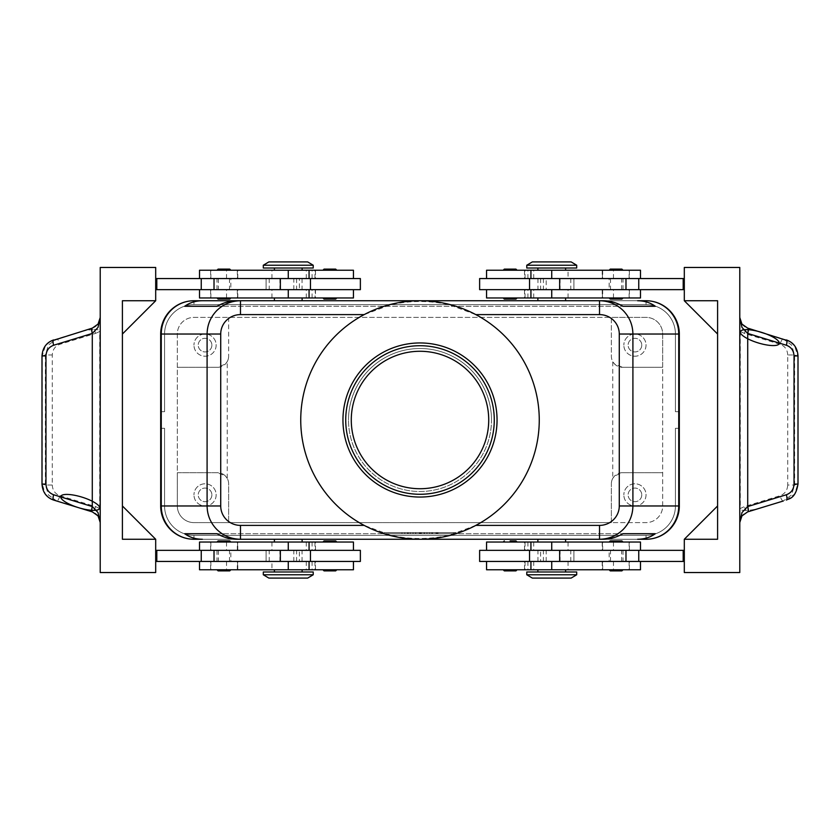 <?xml version="1.0" encoding="UTF-8"?>
<svg xmlns="http://www.w3.org/2000/svg" width="840" height="840" viewBox="0 0 840 840"><rect width="100%" height="100%" fill="white"/><g stroke="black" fill="none" stroke-linecap="round" stroke-linejoin="round"><path stroke-width="0.63" stroke-dasharray="4.2 3.15" d="M342.951 420A77.049 77.049 0 0 1 420 342.951A77.049 77.049 0 0 1 497.049 420A77.049 77.049 0 0 1 420 497.049A77.049 77.049 0 0 1 342.951 420M218.053 297.969L223.923 297.969L218.053 297.969M218.096 299.082L229.74 299.082M218.096 269.125L229.74 269.125M218.053 270.239L223.923 270.239L218.053 270.239M360.37 278.555L299.355 278.555L299.355 289.653L310.454 289.653L266.081 289.653L360.37 289.653M353.441 297.969L274.397 297.969L314.958 297.969L315.294 289.653L299.355 289.653M199.511 270.239L353.441 270.239M306.526 278.555L199.511 278.555L306.526 278.555M314.958 297.969L199.511 297.969M299.355 278.555L266.081 278.555L296.583 278.555L293.811 278.555L293.811 289.653L210.609 289.653L309.068 289.653L155.694 289.653L155.694 278.555L155.694 289.653M313.226 268.012L263.298 268.012M510.132 297.969L517.072 297.969L510.132 297.969M515.96 299.082L504.315 299.082M515.96 269.125L504.315 269.125M510.132 270.239L517.072 270.239L510.132 270.239M223.923 542.031L216.983 542.031L223.923 542.031M218.096 540.918L229.74 540.918M218.096 570.875L229.74 570.875M223.923 569.762L216.983 569.762L223.923 569.762M155.694 561.446L156.807 561.446L156.807 550.347L156.807 561.446L353.441 561.446L299.355 561.446L299.355 550.347L310.454 550.347L199.511 550.347L353.441 550.347L155.694 550.347L155.694 561.446L155.694 550.347M299.355 561.446L360.37 561.446M199.511 569.762L353.441 569.762M271.95 561.446L210.609 561.446L271.95 561.446L271.95 569.762M353.441 542.031L199.511 542.031M313.226 571.988L263.298 571.988M516.012 542.031L510.132 542.031L516.012 542.031M515.96 540.918L510.132 540.918M515.96 570.875L504.315 570.875M516.012 569.762L510.132 569.762L516.012 569.762M475.818 525.389L449.453 535.196C429.198 539.616 409.563 539.616 390.548 535.196L364.182 525.389A119.259 119.259 0 0 1 364.182 314.612L390.548 304.805C410.183 300.416 429.818 300.416 449.453 304.805L475.818 314.612A119.259 119.259 0 0 1 475.818 525.389A119.259 119.259 0 0 1 364.182 525.389M666.824 526.764A29.4 29.4 0 0 0 675.433 505.974A29.4 29.4 0 0 1 646.034 535.374L193.966 535.374A29.4 29.4 0 0 1 173.177 526.764A29.4 29.4 0 0 0 193.966 535.374L646.034 535.374A29.4 29.4 0 0 0 675.433 505.974L675.433 428.316L675.433 505.974A29.4 29.4 0 0 1 646.034 535.374L193.966 535.374A29.4 29.4 0 0 1 164.566 505.974L164.566 428.316L160.681 428.316L160.681 505.974A33.285 33.285 0 0 0 193.966 539.259A33.285 33.285 0 0 1 170.436 529.505A33.285 33.285 0 0 0 193.966 539.259A33.285 33.285 0 0 1 170.436 529.505A33.285 33.285 0 0 0 193.966 539.259A33.285 33.285 0 0 1 170.436 529.505A33.285 33.285 0 0 0 193.966 539.259A33.285 33.285 0 0 1 170.436 529.505A33.285 33.285 0 0 0 193.966 539.259A33.285 33.285 0 0 1 170.436 529.505A33.285 33.285 0 0 0 193.966 539.259A33.285 33.285 0 0 1 170.436 529.505A33.285 33.285 0 0 0 193.966 539.259L646.034 539.259A33.285 33.285 0 0 0 669.564 529.505A33.285 33.285 0 0 1 646.034 539.259A33.285 33.285 0 0 0 669.564 529.505A33.285 33.285 0 0 1 646.034 539.259A33.285 33.285 0 0 0 669.564 529.505A33.285 33.285 0 0 1 646.034 539.259A33.285 33.285 0 0 0 669.564 529.505A33.285 33.285 0 0 1 646.034 539.259A33.285 33.285 0 0 0 669.564 529.505A33.285 33.285 0 0 1 646.034 539.259A33.285 33.285 0 0 0 669.564 529.505A33.285 33.285 0 0 1 646.034 539.259A33.285 33.285 0 0 0 679.319 505.974A33.285 33.285 0 0 1 669.564 529.505A33.285 33.285 0 0 0 679.319 505.974A33.285 33.285 0 0 1 669.564 529.505A33.285 33.285 0 0 0 679.319 505.974A33.285 33.285 0 0 1 669.564 529.505A33.285 33.285 0 0 0 679.319 505.974A33.285 33.285 0 0 1 669.564 529.505A33.285 33.285 0 0 0 679.319 505.974A33.285 33.285 0 0 1 669.564 529.505A33.285 33.285 0 0 0 679.319 505.974A33.285 33.285 0 0 1 669.564 529.505A33.285 33.285 0 0 0 679.319 505.974L679.319 428.316L679.319 505.974L679.319 428.316L679.319 505.974L679.319 428.316L679.319 505.974L679.319 428.316L679.319 505.974L679.319 428.316L679.319 505.974L679.319 428.316L679.319 505.974L675.433 505.974L675.433 428.316L679.319 428.316L675.433 428.316L675.433 505.974A29.4 29.4 0 0 1 666.824 526.764A29.4 29.4 0 0 0 675.433 505.974L675.433 428.316L679.319 428.316L675.433 428.316L675.433 505.974A29.4 29.4 0 0 1 646.034 535.374A29.4 29.4 0 0 0 675.433 505.974L675.433 428.316L679.319 428.316L675.433 428.316L675.433 505.974A29.4 29.4 0 0 1 646.034 535.374L193.966 535.374L646.034 535.374A29.4 29.4 0 0 0 675.433 505.974L675.433 428.316L679.319 428.316L675.433 428.316L675.433 505.974A29.4 29.4 0 0 1 646.034 535.374L193.966 535.374A29.4 29.4 0 0 1 173.177 526.764A29.4 29.4 0 0 0 193.966 535.374L646.034 535.374A29.4 29.4 0 0 0 675.433 505.974L675.433 428.316L679.319 428.316L675.433 428.316L675.433 505.974L679.319 505.974L675.433 505.974L679.319 505.974L675.433 505.974L679.319 505.974L675.433 505.974L679.319 505.974L675.433 505.974L679.319 505.974L675.433 505.974L679.319 505.974L679.319 334.026A33.285 33.285 0 0 0 646.034 300.741A33.285 33.285 0 0 1 669.564 310.495A33.285 33.285 0 0 0 646.034 300.741A33.285 33.285 0 0 1 669.564 310.495A33.285 33.285 0 0 0 646.034 300.741A33.285 33.285 0 0 1 669.564 310.495A33.285 33.285 0 0 0 646.034 300.741A33.285 33.285 0 0 1 669.564 310.495A33.285 33.285 0 0 0 646.034 300.741A33.285 33.285 0 0 1 669.564 310.495A33.285 33.285 0 0 0 646.034 300.741A33.285 33.285 0 0 1 669.564 310.495A33.285 33.285 0 0 0 646.034 300.741L193.966 300.741A33.285 33.285 0 0 0 170.436 310.495A33.285 33.285 0 0 1 193.966 300.741A33.285 33.285 0 0 0 170.436 310.495A33.285 33.285 0 0 1 193.966 300.741A33.285 33.285 0 0 0 170.436 310.495A33.285 33.285 0 0 1 193.966 300.741A33.285 33.285 0 0 0 170.436 310.495A33.285 33.285 0 0 1 193.966 300.741A33.285 33.285 0 0 0 170.436 310.495A33.285 33.285 0 0 1 193.966 300.741A33.285 33.285 0 0 0 170.436 310.495A33.285 33.285 0 0 1 193.966 300.741A33.285 33.285 0 0 0 160.681 334.026A33.285 33.285 0 0 1 170.436 310.495A33.285 33.285 0 0 0 160.681 334.026A33.285 33.285 0 0 1 170.436 310.495A33.285 33.285 0 0 0 160.681 334.026A33.285 33.285 0 0 1 170.436 310.495A33.285 33.285 0 0 0 160.681 334.026A33.285 33.285 0 0 1 170.436 310.495A33.285 33.285 0 0 0 160.681 334.026A33.285 33.285 0 0 1 170.436 310.495A33.285 33.285 0 0 0 160.681 334.026A33.285 33.285 0 0 1 170.436 310.495A33.285 33.285 0 0 0 160.681 334.026L160.681 411.684L164.566 411.684L164.566 334.026A29.4 29.4 0 0 1 173.177 313.236A29.4 29.4 0 0 0 164.566 334.026A29.4 29.4 0 0 1 193.966 304.626A29.4 29.4 0 0 0 164.566 334.026A29.4 29.4 0 0 1 193.966 304.626A29.4 29.4 0 0 0 164.566 334.026A29.4 29.4 0 0 1 193.966 304.626A29.4 29.4 0 0 0 164.566 334.026A29.4 29.4 0 0 1 193.966 304.626A29.4 29.4 0 0 0 164.566 334.026A29.4 29.4 0 0 1 193.966 304.626A29.4 29.4 0 0 0 164.566 334.026L164.566 411.684L160.681 411.684L160.681 334.026L160.681 411.684L164.566 411.684L164.566 334.026L164.566 411.684L160.681 411.684L160.681 334.026L160.681 411.684L164.566 411.684L164.566 334.026L164.566 411.684L160.681 411.684L160.681 334.026L160.681 411.684L164.566 411.684L164.566 334.026L164.566 411.684L160.681 411.684L160.681 334.026L160.681 411.684L164.566 411.684L164.566 334.026L164.566 411.684L160.681 411.684L160.681 334.026L160.681 411.684L160.681 334.026L164.566 334.026L164.566 411.684L164.566 334.026L160.681 334.026L164.566 334.026L160.681 334.026L160.681 505.974A33.285 33.285 0 0 0 170.436 529.505A33.285 33.285 0 0 1 160.681 505.974A33.285 33.285 0 0 0 170.436 529.505A33.285 33.285 0 0 1 160.681 505.974A33.285 33.285 0 0 0 170.436 529.505A33.285 33.285 0 0 1 160.681 505.974A33.285 33.285 0 0 0 170.436 529.505A33.285 33.285 0 0 1 160.681 505.974A33.285 33.285 0 0 0 170.436 529.505A33.285 33.285 0 0 1 160.681 505.974L160.681 428.316L160.681 505.974L160.681 428.316L160.681 505.974L160.681 428.316L160.681 505.974L160.681 428.316L160.681 505.974L160.681 428.316L160.681 505.974L160.681 428.316L164.566 428.316L164.566 505.974A29.4 29.4 0 0 0 173.177 526.764A29.4 29.4 0 0 1 164.566 505.974L164.566 428.316L160.681 428.316L164.566 428.316L164.566 505.974A29.4 29.4 0 0 0 193.966 535.374A29.4 29.4 0 0 1 164.566 505.974L164.566 428.316L160.681 428.316L164.566 428.316L164.566 505.974A29.4 29.4 0 0 0 193.966 535.374L646.034 535.374L193.966 535.374A29.4 29.4 0 0 1 164.566 505.974L164.566 428.316L160.681 428.316L164.566 428.316L164.566 505.974A29.4 29.4 0 0 0 193.966 535.374L646.034 535.374A29.4 29.4 0 0 0 666.824 526.764A29.4 29.4 0 0 1 646.034 535.374L193.966 535.374A29.4 29.4 0 0 1 164.566 505.974L164.566 428.316L160.681 428.316L164.566 428.316L164.566 505.974A29.4 29.4 0 0 0 193.966 535.374L646.034 535.374A29.4 29.4 0 0 0 666.824 526.764M173.177 526.764A29.4 29.4 0 0 1 164.566 505.974L164.566 428.316L160.681 428.316L164.566 428.316L164.566 505.974A29.4 29.4 0 0 0 173.177 526.764M646.034 300.741L646.034 304.626A29.4 29.4 0 0 1 666.824 313.236A29.4 29.4 0 0 0 646.034 304.626A29.4 29.4 0 0 1 675.433 334.026A29.4 29.4 0 0 0 646.034 304.626A29.4 29.4 0 0 1 675.433 334.026A29.4 29.4 0 0 0 646.034 304.626A29.4 29.4 0 0 1 675.433 334.026A29.4 29.4 0 0 0 646.034 304.626A29.4 29.4 0 0 1 675.433 334.026A29.4 29.4 0 0 0 646.034 304.626A29.4 29.4 0 0 1 675.433 334.026A29.4 29.4 0 0 0 646.034 304.626L193.966 304.626A29.4 29.4 0 0 0 173.177 313.236A29.4 29.4 0 0 1 193.966 304.626L646.034 304.626L193.966 304.626L646.034 304.626L193.966 304.626L646.034 304.626L193.966 304.626L646.034 304.626L193.966 304.626L646.034 304.626L193.966 304.626L646.034 304.626L646.034 300.741L193.966 300.741L646.034 300.741L193.966 300.741L646.034 300.741L193.966 300.741L646.034 300.741L193.966 300.741L646.034 300.741L646.034 304.626L646.034 300.741L193.966 300.741L646.034 300.741L193.966 300.741L193.966 304.626L193.966 300.741M679.319 334.026A33.285 33.285 0 0 0 669.564 310.495A33.285 33.285 0 0 1 679.319 334.026A33.285 33.285 0 0 0 669.564 310.495A33.285 33.285 0 0 1 679.319 334.026A33.285 33.285 0 0 0 669.564 310.495A33.285 33.285 0 0 1 679.319 334.026A33.285 33.285 0 0 0 669.564 310.495A33.285 33.285 0 0 1 679.319 334.026A33.285 33.285 0 0 0 669.564 310.495A33.285 33.285 0 0 1 679.319 334.026L679.319 411.684L679.319 334.026L679.319 411.684L675.433 411.684L675.433 334.026A29.4 29.4 0 0 0 666.824 313.236A29.4 29.4 0 0 1 675.433 334.026L675.433 411.684L679.319 411.684L679.319 334.026L679.319 411.684L675.433 411.684L675.433 334.026L675.433 411.684L679.319 411.684L679.319 334.026L679.319 411.684L675.433 411.684L675.433 334.026L675.433 411.684L679.319 411.684L679.319 334.026L679.319 411.684L675.433 411.684L675.433 334.026L675.433 411.684L679.319 411.684L679.319 334.026L679.319 411.684L675.433 411.684L675.433 334.026L675.433 411.684L679.319 411.684L679.319 334.026A33.285 33.285 0 0 0 669.564 310.495A33.285 33.285 0 0 1 679.319 334.026L675.433 334.026L675.433 411.684L675.433 334.026L679.319 334.026M526.774 574.76L576.702 574.76M532.319 578.088L571.148 578.088M526.774 571.988L576.702 571.988M551.733 539.259L565.603 539.259L551.733 539.259M486.56 542.031L640.49 542.031M313.226 574.76L263.298 574.76M307.681 578.088L268.853 578.088M288.267 539.259L274.397 539.259L288.267 539.259M526.774 265.24L576.702 265.24M532.319 261.912L571.148 261.912M526.774 268.012L576.702 268.012M551.733 300.741L565.603 300.741L551.733 300.741M486.56 297.969L640.49 297.969M313.226 265.24L263.298 265.24M307.681 261.912L268.853 261.912M288.267 300.741L274.397 300.741L288.267 300.741M612.749 478.422L614.618 475.944A11.099 11.099 0 0 1 622.461 472.7L614.618 475.944A11.099 11.099 0 0 0 611.363 483.788A11.099 11.099 0 0 1 612.749 478.422L612.749 361.578A11.099 11.099 0 0 1 611.363 356.213L611.363 317.383L646.034 317.383A16.643 16.643 0 0 1 662.676 334.026L662.676 367.3L622.461 367.3L614.618 364.056A11.099 11.099 0 0 0 622.461 367.3L662.676 367.3L662.676 505.974A16.643 16.643 0 0 1 646.034 522.617L611.363 522.617L611.363 483.788L611.363 522.617L193.966 522.617A16.643 16.643 0 0 1 177.324 505.974L177.324 472.7L217.539 472.7L225.383 475.944A11.099 11.099 0 0 0 217.539 472.7L177.324 472.7L177.324 334.026A16.643 16.643 0 0 1 193.966 317.383L611.363 317.383L611.363 356.213A11.099 11.099 0 0 0 614.618 364.056L612.749 361.578M227.252 361.578L225.383 364.056A11.099 11.099 0 0 1 217.539 367.3L225.383 364.056A11.099 11.099 0 0 0 228.638 356.213A11.099 11.099 0 0 1 227.252 361.578L227.252 478.422A11.099 11.099 0 0 1 228.638 483.788L228.638 522.617L228.638 483.788A11.099 11.099 0 0 0 225.383 475.944L227.252 478.422M641.76 494.886A6.825 6.825 0 0 1 634.935 501.701A6.825 6.825 0 0 1 628.121 494.886A6.825 6.825 0 0 1 634.935 488.061A6.825 6.825 0 0 1 641.76 494.886A6.825 6.825 0 0 1 634.935 501.701A6.825 6.825 0 0 1 628.121 494.886A6.825 6.825 0 0 1 634.935 488.061A6.825 6.825 0 0 1 641.76 494.886M646.034 494.886A11.099 11.099 0 0 1 634.935 505.974A11.099 11.099 0 0 1 623.847 494.886A11.099 11.099 0 0 0 634.935 505.974A11.099 11.099 0 0 0 646.034 494.886A11.099 11.099 0 0 0 634.935 483.788A11.099 11.099 0 0 0 623.847 494.886A11.099 11.099 0 0 1 634.935 483.788A11.099 11.099 0 0 1 646.034 494.886M211.88 345.114A6.825 6.825 0 0 1 205.065 351.939A6.825 6.825 0 0 1 198.24 345.114A6.825 6.825 0 0 1 205.065 338.3A6.825 6.825 0 0 1 211.88 345.114A6.825 6.825 0 0 1 205.065 351.939A6.825 6.825 0 0 1 198.24 345.114A6.825 6.825 0 0 1 205.065 338.3A6.825 6.825 0 0 1 211.88 345.114M216.153 345.114A11.099 11.099 0 0 1 205.065 356.213A11.099 11.099 0 0 1 193.966 345.114A11.099 11.099 0 0 0 205.065 356.213A11.099 11.099 0 0 0 216.153 345.114A11.099 11.099 0 0 0 205.065 334.026A11.099 11.099 0 0 0 193.966 345.114A11.099 11.099 0 0 1 205.065 334.026A11.099 11.099 0 0 1 216.153 345.114M641.76 345.114A6.825 6.825 0 0 1 634.935 351.939A6.825 6.825 0 0 1 628.121 345.114A6.825 6.825 0 0 1 634.935 338.3A6.825 6.825 0 0 1 641.76 345.114A6.825 6.825 0 0 1 634.935 351.939A6.825 6.825 0 0 1 628.121 345.114A6.825 6.825 0 0 1 634.935 338.3A6.825 6.825 0 0 1 641.76 345.114M646.034 345.114A11.099 11.099 0 0 1 634.935 356.213A11.099 11.099 0 0 1 623.847 345.114A11.099 11.099 0 0 0 634.935 356.213A11.099 11.099 0 0 0 646.034 345.114A11.099 11.099 0 0 0 634.935 334.026A11.099 11.099 0 0 0 623.847 345.114A11.099 11.099 0 0 1 634.935 334.026A11.099 11.099 0 0 1 646.034 345.114M211.88 494.886A6.825 6.825 0 0 1 205.065 501.701A6.825 6.825 0 0 1 198.24 494.886A6.825 6.825 0 0 1 205.065 488.061A6.825 6.825 0 0 1 211.88 494.886A6.825 6.825 0 0 1 205.065 501.701A6.825 6.825 0 0 1 198.24 494.886A6.825 6.825 0 0 1 205.065 488.061A6.825 6.825 0 0 1 211.88 494.886M216.153 494.886A11.099 11.099 0 0 1 205.065 505.974A11.099 11.099 0 0 1 193.966 494.886A11.099 11.099 0 0 0 205.065 505.974A11.099 11.099 0 0 0 216.153 494.886A11.099 11.099 0 0 0 205.065 483.788A11.099 11.099 0 0 0 193.966 494.886A11.099 11.099 0 0 1 205.065 483.788A11.099 11.099 0 0 1 216.153 494.886M640.49 569.762L486.56 569.762M479.63 561.446L540.645 561.446L540.645 550.347L684.306 550.347L684.306 561.446L684.306 550.347M486.801 550.347L533.715 550.347L486.801 550.347L486.801 542.031M535.427 561.446L629.391 561.446L535.427 561.446M540.645 561.446L684.306 561.446M479.63 550.347L540.645 550.347M621.904 570.875L610.26 570.875M621.947 569.762L616.077 569.762L621.947 569.762M621.947 542.031L616.077 542.031L621.947 542.031M621.904 540.918L610.26 540.918M324.041 570.875L335.685 570.875M329.868 569.762L322.928 569.762L329.868 569.762M329.868 542.031L322.928 542.031L329.868 542.031M324.041 540.918L335.685 540.918M640.49 270.239L486.56 270.239M535.427 289.653L629.391 289.653L535.427 289.653M479.63 278.555L640.49 278.555L546.189 278.555L546.189 289.653L684.306 289.653L684.306 278.555L684.306 289.653M568.05 278.555L629.391 278.555L568.05 278.555L568.05 270.239M540.645 278.555L540.645 289.653L529.547 289.653L573.92 289.653L546.189 289.653M621.904 269.125L610.26 269.125M616.077 270.239L623.018 270.239L616.077 270.239M616.077 297.969L623.018 297.969L616.077 297.969M621.904 299.082L610.26 299.082M324.041 269.125L335.685 269.125M323.988 270.239L329.868 270.239L323.988 270.239M323.988 297.969L329.868 297.969L323.988 297.969M324.041 299.082L335.685 299.082M739.778 317.489L739.778 572.534L684.306 572.534L684.306 539.259L717.591 539.259L717.591 300.741L684.306 300.741L684.306 267.466L739.778 267.466L739.778 317.489M99.11 322.35A11.099 11.099 0 0 0 100.223 317.489L100.223 267.466L155.694 267.466L155.694 300.741L122.409 334.026L155.694 300.741L122.409 300.741L155.694 300.741L122.409 300.741L122.409 334.026L122.409 300.741L155.694 300.741L122.409 300.741L122.409 334.026L155.694 300.741M50.505 341.271L45.339 345.944L42.231 355.94L42.231 484.06L45.339 494.056L50.505 498.729M53.529 339.969L78.572 332.315A20.328 5.544 -17 0 1 93.408 329.658A20.328 5.544 -17 0 1 94.059 329.658A5.544 1.512 -107 0 1 95.571 333.406L59.934 344.284C55.136 346.08 52.584 349.65 52.279 354.974L52.279 485.027L45.381 485.027L45.381 354.974L52.279 354.974M42 355.94L45.381 354.974L48.489 344.978L56.742 338.982A5.544 1.512 -107 0 1 58.328 340.368A5.544 1.512 -107 0 1 59.934 344.284M786.419 500.052L794.661 494.056L797.769 484.06L794.619 485.027L787.721 485.027L787.721 354.974L794.619 354.974L794.619 485.027L791.511 495.023L783.279 501.007L747.631 511.896A11.099 11.099 0 0 0 739.778 522.512L739.778 522.512M798 355.94L798 484.06M98.049 515.907A11.099 11.099 0 0 0 92.368 511.896L78.572 507.685A20.328 5.544 17 0 0 93.408 510.342A20.328 5.544 17 0 0 94.059 510.342C97.472 510.72 99.351 510.111 99.708 508.505L99.708 331.495L95.571 333.406M78.572 507.685L56.721 501.007L48.489 495.023L45.381 485.027L42 484.06M52.279 485.027C52.584 490.35 55.136 493.92 59.934 495.716A5.544 1.512 -73 0 1 58.328 499.632A5.544 1.512 -73 0 1 56.742 501.018L53.529 500.031M741.951 324.093A11.099 11.099 0 0 0 747.631 328.104L761.428 332.315A20.328 5.544 -163 0 0 746.592 329.658A20.328 5.544 -163 0 0 745.941 329.658C742.529 329.28 740.649 329.889 740.292 331.495L740.292 508.505L744.429 506.594L780.066 495.716C784.865 493.92 787.416 490.35 787.721 485.027M761.428 332.315L783.279 338.993L791.511 344.978L794.619 354.974L797.769 355.94L794.661 345.944L789.495 341.271M787.721 354.974C787.416 349.65 784.865 346.08 780.066 344.284A5.544 1.512 107 0 1 781.673 340.368A5.544 1.512 107 0 1 783.258 338.982L786.471 339.969M761.428 507.685A20.328 5.544 163 0 1 746.592 510.342A20.328 5.544 163 0 1 745.941 510.342A5.544 1.512 73 0 1 744.429 506.594M488.723 420A68.723 68.723 0 0 1 420 488.723A68.723 68.723 0 0 1 351.278 420A68.723 68.723 0 0 1 420 351.278A68.723 68.723 0 0 1 488.723 420M364.182 314.612A119.259 119.259 0 0 1 475.818 314.612M494.277 420A74.277 74.277 0 0 1 420 494.277A74.277 74.277 0 0 1 345.723 420A74.277 74.277 0 0 1 420 345.723A74.277 74.277 0 0 1 494.277 420M491.495 420A71.495 71.495 0 0 0 420 348.506A71.495 71.495 0 0 0 348.506 420A71.495 71.495 0 0 1 420 348.506A71.495 71.495 0 0 1 491.495 420A71.495 71.495 0 0 1 420 491.495A71.495 71.495 0 0 1 348.506 420A71.495 71.495 0 0 0 420 491.495A71.495 71.495 0 0 0 491.495 420M228.638 317.383L228.638 356.213L228.638 317.383M780.066 344.284L744.429 333.406A5.544 1.512 107 0 1 745.941 329.658M745.941 510.342C742.571 510.731 740.691 510.122 740.292 508.505M739.778 317.499A11.099 11.099 0 0 0 740.891 322.35M59.934 495.716L95.571 506.594A5.544 1.512 -73 0 1 94.059 510.342M94.059 329.658C97.43 329.269 99.309 329.879 99.708 331.495M100.223 522.501A11.099 11.099 0 0 0 99.11 517.65M78.572 332.315L92.368 328.104A11.099 11.099 0 0 0 98.049 324.093M155.694 539.259L122.409 539.259L155.694 539.259L122.409 539.259L155.694 539.259L122.409 505.974L122.409 539.259L155.694 539.259L122.409 505.974L122.409 539.259L122.409 505.974L122.409 539.259L122.409 505.974L155.694 539.259L155.694 572.534L100.223 572.534L100.223 317.489M122.409 334.026L122.409 300.741L122.409 334.026M293.811 278.555L156.807 278.555L156.807 289.653L156.807 278.555L155.694 278.555M717.591 334.026L684.306 300.741L717.591 300.741L717.591 334.026L717.591 300.741L684.306 300.741L717.591 334.026L717.591 300.741L717.591 334.026L684.306 300.741L717.591 300.741L684.306 300.741M717.591 539.259L717.591 505.974L717.591 539.259L717.591 505.974L717.591 539.259L684.306 539.259L717.591 505.974L684.306 539.259L717.591 539.259M717.591 505.974L684.306 539.259M546.189 278.555L684.306 278.555M683.193 278.555L683.193 289.653M683.193 561.446L683.193 550.347M329.868 297.969L336.798 297.969L329.868 297.969M329.868 270.239L336.798 270.239L329.868 270.239M573.92 278.555L573.92 289.653L573.92 278.555M543.417 278.555L543.417 289.653M479.63 289.653L540.645 289.653M537.873 270.239L551.733 270.239L537.873 270.239M537.873 297.969L551.733 297.969L537.873 297.969M616.077 542.031L609.147 542.031L616.077 542.031M616.077 569.762L609.147 569.762L616.077 569.762M573.92 561.446L573.92 550.347L573.92 561.446M543.417 561.446L543.417 550.347M546.189 561.446L546.189 550.347M510.132 569.762L503.202 569.762L510.132 569.762M551.733 569.762L565.603 569.762L551.733 569.762L551.733 561.446L551.733 569.762M510.132 542.031L503.202 542.031L510.132 542.031M551.733 542.031L565.603 542.031L551.733 542.031L551.733 550.347L551.733 542.031M217.539 367.3L177.324 367.3L217.539 367.3M622.461 472.7L662.676 472.7L622.461 472.7M662.676 505.974L662.676 334.026A16.643 16.643 0 0 0 646.034 317.383L193.966 317.383A16.643 16.643 0 0 0 177.324 334.026L177.324 505.974A16.643 16.643 0 0 0 193.966 522.617L646.034 522.617A16.643 16.643 0 0 0 662.676 505.974M288.267 268.012L274.397 268.012L288.267 268.012M288.267 571.988L302.127 571.988L288.267 571.988M599.529 300.741L240.471 300.741L599.529 300.741M675.433 411.684L679.319 411.684L675.433 411.684M160.681 411.684L164.566 411.684L160.681 411.684M240.471 539.259L599.529 539.259L240.471 539.259M646.034 539.259L646.034 535.374L646.034 539.259L646.034 535.374L646.034 539.259L646.034 535.374L646.034 539.259L646.034 535.374L646.034 539.259L646.034 535.374L646.034 539.259L646.034 535.374L646.034 539.259L193.966 539.259L646.034 539.259L193.966 539.259L646.034 539.259L193.966 539.259L646.034 539.259L193.966 539.259L646.034 539.259L193.966 539.259L193.966 535.374L193.966 539.259L193.966 535.374L193.966 539.259L193.966 535.374L193.966 539.259L193.966 535.374L193.966 539.259L193.966 535.374L193.966 539.259L193.966 535.374L193.966 539.259L646.034 539.259L193.966 539.259M170.436 529.505A33.285 33.285 0 0 1 160.681 505.974A33.285 33.285 0 0 0 170.436 529.505M679.319 428.316L675.433 428.316L679.319 428.316M436.643 533.715L432.485 533.715L432.485 532.602L438.029 532.602L432.485 532.602L435.95 532.602L432.485 532.602L432.485 533.715L438.029 533.715L429.702 533.715L429.702 532.602L438.029 532.602L429.702 532.602L429.702 533.715L438.029 533.715L432.485 533.715L436.643 533.715L436.643 532.602L436.643 533.715M432.485 533.715L432.485 532.602L432.485 533.715M401.971 533.715L404.744 533.715L404.744 532.602L401.971 532.602L404.744 532.602L404.744 533.715L401.971 533.715L401.971 532.602L401.971 533.715M386.715 533.715L456.057 533.715L420 533.715L453.285 533.715L420 533.715L420 532.602L386.715 532.602L456.057 532.602L383.943 532.602L426.93 532.602L413.07 532.602L420 532.602L420 533.715L386.715 533.715L386.715 532.602M453.285 533.715L453.285 532.602M456.057 533.715L456.057 532.602M383.943 533.715L420 533.715L420 532.602L420 533.715L383.943 533.715L383.943 532.602M410.298 533.715L421.386 533.715L407.516 533.715L407.516 532.602L421.386 532.602L407.516 532.602L407.516 533.715L410.298 533.715L410.298 532.602L410.298 533.715M424.431 533.715L426.93 533.715L426.93 532.602L426.93 533.715L424.158 533.715L424.158 532.602L424.158 533.715L420 533.715L420 532.602L420 533.715L415.842 533.715L415.842 532.602L415.842 533.715L413.07 533.715L424.431 533.715L424.431 532.602M413.07 533.715L413.07 532.602L413.07 533.715M217.056 533.715L622.944 533.715L217.056 533.715M236.828 539.259L603.173 539.259M217.056 306.285L622.944 306.285L217.056 306.285M603.173 300.741L236.828 300.741M360.37 550.347L299.355 550.347M156.807 561.446L156.807 550.347M293.811 561.446L293.811 550.347M296.583 561.446L296.583 550.347M266.081 561.446L266.081 550.347L266.081 561.446M293.811 289.653L314.958 289.653M223.923 297.969L230.853 297.969L223.923 297.969M223.923 270.239L230.853 270.239L223.923 270.239M156.807 278.555L156.807 289.653M296.583 278.555L296.583 289.653M266.081 278.555L266.081 289.653L266.081 278.555M216.983 289.653L216.983 278.555L230.853 278.555L230.853 289.653L216.983 289.653L230.853 289.653M228.617 278.555L218.369 278.555L228.617 278.555M219.219 289.653L229.467 289.653L219.219 289.653M230.853 278.555L216.983 278.555M623.018 289.653L623.018 278.555L609.147 278.555L609.147 289.653L623.018 289.653L609.147 289.653M620.781 278.555L610.533 278.555L620.781 278.555M611.384 289.653L621.631 289.653L611.384 289.653M609.147 278.555L623.018 278.555M216.983 550.347L216.983 561.446L230.853 561.446L230.853 550.347L216.983 550.347L230.853 550.347M219.219 561.446L229.467 561.446L219.219 561.446M228.617 550.347L218.369 550.347L228.617 550.347M230.853 561.446L216.983 561.446M623.018 550.347L623.018 561.446L609.147 561.446L609.147 550.347L623.018 550.347L609.147 550.347M611.384 561.446L621.631 561.446L611.384 561.446M620.781 550.347L610.533 550.347L620.781 550.347M609.147 561.446L623.018 561.446M312.07 278.555L312.07 270.239M353.199 297.969L353.199 289.653M271.95 297.969L271.95 289.653M353.199 561.446L353.199 569.762M312.07 542.031L312.07 550.347M160.681 505.974L164.566 505.974L160.681 505.974M164.566 334.026L160.681 334.026L164.566 334.026M568.05 542.031L568.05 550.347M527.93 561.446L527.93 569.762M527.93 297.969L527.93 289.653M486.801 278.555L486.801 270.239M783.279 501.007L783.258 501.018A5.544 1.512 73 0 1 781.673 499.632A5.544 1.512 73 0 1 780.066 495.716M744.429 333.406L740.292 331.495M95.571 506.594L99.708 508.505M537.957 278.555L537.957 289.653M570.77 278.555L570.77 289.653M560.059 278.555L560.059 289.653M551.733 278.555L551.733 270.239L551.733 278.555M527.93 278.555L527.93 270.239M525.042 278.555L525.042 270.239M629.129 278.555L629.129 270.239M613.462 278.555L613.462 270.239M602.406 278.555L602.406 270.239M551.733 297.969L551.733 289.653L551.733 297.969M486.801 297.969L486.801 289.653M525.042 297.969L525.042 289.653M629.129 297.969L629.129 289.653M613.462 297.969L613.462 289.653M602.406 297.969L602.406 289.653M568.05 297.969L568.05 289.653M570.77 561.446L570.77 550.347M537.957 561.446L537.957 550.347M560.059 561.446L560.059 550.347M486.801 561.446L486.801 569.762M525.042 561.446L525.042 569.762M629.129 561.446L629.129 569.762M613.462 561.446L613.462 569.762M602.406 561.446L602.406 569.762M568.05 561.446L568.05 569.762M527.93 542.031L527.93 550.347M525.042 542.031L525.042 550.347M629.129 542.031L629.129 550.347M613.462 542.031L613.462 550.347M602.406 542.031L602.406 550.347M435.95 533.715L435.95 532.602L435.95 533.715M437.336 533.715L437.336 532.602L437.336 533.715M431.792 533.715L431.792 532.602L431.792 533.715M420.693 533.715L420.693 532.602M419.307 533.715L419.307 532.602M408.209 533.715L408.209 532.602M415.569 533.715L415.569 532.602M288.267 542.031L288.267 550.347L288.267 542.031M271.95 542.031L271.95 550.347M237.594 542.031L237.594 550.347M226.538 542.031L226.538 550.347M210.872 542.031L210.872 550.347M314.958 542.031L314.958 550.347M353.199 542.031L353.199 550.347M288.267 561.446L288.267 569.762L288.267 561.446M237.594 561.446L237.594 569.762M226.538 561.446L226.538 569.762M210.872 561.446L210.872 569.762M314.958 561.446L314.958 569.762M312.07 561.446L312.07 569.762M302.043 561.446L302.043 550.347M279.941 561.446L279.941 550.347M269.231 561.446L269.231 550.347M288.267 297.969L288.267 289.653L288.267 297.969M237.594 297.969L237.594 289.653M226.538 297.969L226.538 289.653M210.872 297.969L210.872 289.653M312.07 297.969L312.07 289.653M288.267 278.555L288.267 270.239L288.267 278.555M271.95 278.555L271.95 270.239M237.594 278.555L237.594 270.239M226.538 278.555L226.538 270.239M210.872 278.555L210.872 270.239M314.958 278.555L314.958 270.239M353.199 278.555L353.199 270.239M302.043 278.555L302.043 289.653M279.941 278.555L279.941 289.653M269.231 278.555L269.231 289.653M306.285 278.555L306.285 270.239M306.285 542.031L306.285 550.347M533.715 561.446L533.715 569.762M533.715 297.969L533.715 289.653M533.715 278.555L533.715 270.239M524.528 270.239L524.528 278.555M629.391 270.239L629.391 278.555M602.217 270.239L602.217 278.555M602.679 270.239L602.679 278.555M524.528 289.653L524.528 297.969M629.391 289.653L629.391 297.969M602.217 289.653L602.217 297.969M602.679 289.653L602.679 297.969M524.528 569.762L524.528 561.446M629.391 569.762L629.391 561.446M602.217 561.446L602.217 569.762M602.679 569.762L602.679 561.446M533.715 542.031L533.715 550.347M524.528 550.347L524.528 542.031M629.391 550.347L629.391 542.031M602.217 542.031L602.217 550.347M602.679 550.347L602.679 542.031M438.029 533.715L438.029 532.602M421.386 533.715L421.386 532.602M237.321 550.347L237.321 542.031M237.783 550.347L237.783 542.031M210.609 550.347L210.609 542.031M315.473 550.347L315.473 542.031M237.321 569.762L237.321 561.446M237.783 569.762L237.783 561.446M210.609 569.762L210.609 561.446M315.473 569.762L315.473 561.446M306.285 561.446L306.285 569.762M237.321 289.653L237.321 297.969M237.783 297.969L237.783 289.653M210.609 289.653L210.609 297.969M315.473 289.653L315.473 297.969M306.285 297.969L306.285 289.653M237.321 270.239L237.321 278.555M237.783 278.555L237.783 270.239M210.609 270.239L210.609 278.555M315.473 270.239L315.473 278.555M218.369 278.555L218.369 289.653M229.467 278.555L229.467 289.653M610.533 278.555L610.533 289.653M621.631 289.653L621.631 278.555M229.467 561.446L229.467 550.347M218.369 550.347L218.369 561.446M621.631 561.446L621.631 550.347M610.533 561.446L610.533 550.347"/><path stroke-width="1.26" d="M351.278 420A68.723 68.723 0 0 1 420 351.278A68.723 68.723 0 0 1 488.723 420A68.723 68.723 0 0 1 420 488.723A68.723 68.723 0 0 1 351.278 420M230.853 297.969L229.74 299.082L218.096 299.082L216.983 297.969M230.853 270.239L229.74 269.125L218.096 269.125L216.983 270.239M360.37 289.653L360.37 278.555L310.454 278.555L310.454 289.653L360.37 289.653M353.441 278.555L353.441 270.239L199.511 270.239L199.511 278.555M199.511 289.653L199.511 297.969L353.441 297.969L353.441 289.653M503.202 297.969L504.315 299.082L515.96 299.082L517.072 297.969M503.202 270.239L504.315 269.125L515.96 269.125L517.072 270.239M230.853 542.031L229.74 540.918L218.096 540.918L216.983 542.031M230.853 569.762L229.74 570.875L218.096 570.875L216.983 569.762M310.454 561.446L360.37 561.446L360.37 550.347L310.454 550.347L310.454 561.446L280.35 561.446L280.35 550.347L310.454 550.347M353.441 561.446L353.441 569.762L199.511 569.762L199.511 561.446M199.511 550.347L199.511 542.031L353.441 542.031L353.441 550.347M510.132 540.918L515.96 540.918L517.072 542.031M503.202 569.762L504.315 570.875L515.96 570.875L517.072 569.762M599.529 525.389L599.529 539.259C608.685 539.112 616.55 535.857 623.133 529.505C629.496 522.952 632.762 515.109 632.909 505.974L619.279 505.974A19.75 19.415 0 0 1 599.529 525.389L475.818 525.389M619.279 334.026L678.741 334.026A33.285 32.708 -90 0 0 669.165 310.495A33.285 32.708 -90 0 0 646.034 300.741L637.623 300.741C644.406 300.794 650.297 302.642 655.295 306.285L622.944 306.285C616.571 302.642 609.976 300.794 603.173 300.741L240.471 300.741C231.315 300.888 223.451 304.143 216.867 310.495C210.504 317.048 207.239 324.891 207.091 334.026L207.091 505.974L161.259 505.974A33.285 32.708 90 0 0 170.835 529.505A33.285 32.708 90 0 0 193.966 539.259L202.377 539.259C195.594 539.207 189.703 537.359 184.706 533.715L217.056 533.715C223.429 537.359 230.024 539.207 236.828 539.259L240.471 539.259L240.471 525.389A19.75 19.415 180 0 1 220.721 505.974L207.091 505.974C207.239 515.109 210.504 522.952 216.867 529.505C223.451 535.857 231.315 539.112 240.471 539.259L603.173 539.259C609.976 539.207 616.571 537.359 622.944 533.715L655.295 533.715C650.297 537.359 644.406 539.207 637.623 539.259L646.034 539.259A33.285 32.708 -90 0 0 669.165 529.505A33.285 32.708 -90 0 0 678.741 505.974L632.909 505.974L632.909 334.026C632.762 324.891 629.496 317.048 623.133 310.495C616.55 304.143 608.685 300.888 599.529 300.741L599.529 314.612A19.75 19.415 0 0 1 619.279 334.026L619.279 505.974M202.377 300.741L236.828 300.741C230.024 300.794 223.429 302.642 217.056 306.285L184.706 306.285C189.703 302.642 195.594 300.794 202.377 300.741L193.966 300.741A33.285 32.708 90 0 0 170.835 310.495A33.285 32.708 90 0 0 161.259 334.026L220.721 334.026A19.75 19.415 180 0 1 240.471 314.612L240.471 300.741L193.966 300.741A33.285 33.285 0 0 0 170.436 310.495A33.285 33.285 0 0 1 193.966 300.741M646.034 539.259A33.285 33.285 0 0 0 679.319 505.974L679.319 334.026A33.285 33.285 0 0 0 669.564 310.495A33.285 33.285 0 0 1 679.319 334.026L678.741 334.026L678.741 505.974L679.319 505.974A33.285 33.285 0 0 1 646.034 539.259L637.623 539.259M551.733 574.76L526.774 574.76L532.319 578.088L571.148 578.088L576.702 574.76L551.733 574.76M576.702 574.76L576.702 571.988L526.774 571.988L526.774 574.76M263.298 574.76L313.226 574.76L313.226 571.988L263.298 571.988L263.298 574.76L268.853 578.088L307.681 578.088L313.226 574.76M576.702 265.24L526.774 265.24L526.774 268.012L576.702 268.012L576.702 265.24L571.148 261.912L532.319 261.912L526.774 265.24M288.267 265.24L313.226 265.24L307.681 261.912L268.853 261.912L263.298 265.24L288.267 265.24M263.298 265.24L263.298 268.012L313.226 268.012L313.226 265.24M640.49 550.347L640.49 542.031L486.56 542.031L486.56 550.347M486.56 561.446L486.56 569.762L640.49 569.762L640.49 561.446M479.63 550.347L479.63 561.446L529.547 561.446L529.547 550.347L479.63 550.347M609.147 569.762L610.26 570.875L621.904 570.875L623.018 569.762M609.147 542.031L610.26 540.918L621.904 540.918L623.018 542.031M336.798 569.762L335.685 570.875L324.041 570.875L322.928 569.762M336.798 542.031L335.685 540.918L324.041 540.918L322.928 542.031M640.49 289.653L640.49 297.969L486.56 297.969L486.56 289.653M486.56 278.555L486.56 270.239L640.49 270.239L640.49 278.555M529.547 278.555L479.63 278.555L479.63 289.653L529.547 289.653L529.547 278.555L559.65 278.555L559.65 289.653L529.547 289.653M609.147 270.239L610.26 269.125L621.904 269.125L623.018 270.239M609.147 297.969L610.26 299.082L621.904 299.082L623.018 297.969M336.798 270.239L335.685 269.125L324.041 269.125L322.928 270.239M336.798 297.969L335.685 299.082L324.041 299.082L322.928 297.969M789.495 341.271L747.631 328.104L741.951 324.093L739.778 317.489L741.982 327.443L747.631 333.406L786.376 345.251C791.175 347.046 793.726 350.616 794.031 355.94L794.031 484.06C793.726 489.384 791.175 492.954 786.376 494.75L747.631 506.594L741.982 512.558L739.778 522.512L741.951 515.907L747.631 511.896A5.544 1.554 -107 0 0 747.631 506.594M50.505 498.729L53.582 500.052C46.431 497.511 42.567 492.177 42 484.06L45.969 484.06L45.969 355.94C46.274 350.616 48.825 347.046 53.623 345.251L92.285 333.449L98.017 327.443L100.223 317.489L98.049 324.093A11.099 11.099 0 0 0 99.11 322.35L100.223 317.489M53.623 494.75A5.544 1.512 -73 0 0 53.035 498.351A5.544 1.512 -73 0 0 53.582 500.052L92.368 511.896L98.049 515.907L100.223 522.512L98.017 512.558L92.368 506.594L53.623 494.75C48.825 492.954 46.274 489.384 45.969 484.06M92.242 511.854A5.544 1.512 -73 0 1 91.686 510.163A5.544 1.512 -73 0 1 92.285 506.552L92.285 333.449A5.544 1.512 -107 0 1 91.686 329.837A5.544 1.512 -107 0 1 92.242 328.146L50.505 341.271M45.969 355.94L42 355.94L42 484.06M747.631 511.896L783.258 501.018M747.758 328.146A5.544 1.512 107 0 1 748.314 329.837A5.544 1.512 107 0 1 747.716 333.449L747.716 506.552A5.544 1.512 -107 0 1 748.314 510.163A5.544 1.512 -107 0 1 747.758 511.854M786.376 345.251A5.544 1.512 107 0 0 786.965 341.649A5.544 1.512 107 0 0 786.419 339.948C793.569 342.489 797.433 347.823 798 355.94L798 484.06L794.031 484.06M798 355.94L794.031 355.94M78.572 507.685A20.328 5.544 17 0 0 97.839 504.872A20.328 5.544 17 0 0 64.166 494.592A20.328 5.544 17 0 0 78.572 507.685M761.428 332.315A20.328 5.544 -163 0 0 742.161 335.129A20.328 5.544 -163 0 0 775.835 345.408A20.328 5.544 -163 0 0 761.428 332.315M300.741 420A119.259 119.259 0 0 1 420 300.741A119.259 119.259 0 0 1 539.259 420A119.259 119.259 0 0 1 420 539.259A119.259 119.259 0 0 1 300.741 420M497.049 420A77.049 77.049 0 0 1 420 497.049A77.049 77.049 0 0 1 342.951 420A77.049 77.049 0 0 1 420 342.951A77.049 77.049 0 0 1 497.049 420M494.277 420A74.277 74.277 0 0 1 420 494.277A74.277 74.277 0 0 1 345.723 420A74.277 74.277 0 0 1 420 345.723A74.277 74.277 0 0 1 494.277 420M741.951 324.093A11.099 11.099 0 0 1 740.891 322.35L739.778 317.489A11.099 11.099 0 0 0 739.778 317.499M98.049 515.907A11.099 11.099 0 0 1 99.11 517.65L100.223 522.512A11.099 11.099 0 0 0 100.223 522.501M747.631 328.104A5.544 1.554 107 0 1 747.631 333.406M92.368 511.896A5.544 1.554 -73 0 1 92.368 506.594M92.368 333.406A5.544 1.554 -107 0 1 92.368 328.104L92.242 328.146M98.049 324.093L92.368 328.104M155.694 539.259L155.694 572.534L100.223 572.534L100.223 267.466L155.694 267.466L155.694 300.741L122.409 334.026L122.409 505.974L155.694 539.259L122.409 539.259L122.409 300.741L155.694 300.741M155.694 561.446L280.35 561.446M155.694 550.347L280.35 550.347M155.694 289.653L310.454 289.653M155.694 278.555L310.454 278.555M684.306 300.741L717.591 300.741L717.591 539.259L684.306 539.259L684.306 572.534L739.778 572.534L739.778 267.466L684.306 267.466L684.306 300.741L717.591 334.026M684.306 539.259L717.591 505.974M684.306 278.555L559.65 278.555M684.306 561.446L529.547 561.446M684.306 550.347L529.547 550.347M684.306 289.653L559.65 289.653M683.193 278.555L683.193 289.653M683.193 561.446L683.193 550.347M646.034 300.741A33.285 33.285 0 0 1 669.564 310.495A33.285 33.285 0 0 0 646.034 300.741L637.623 300.741M160.681 334.026L160.681 505.974A33.285 33.285 0 0 0 170.436 529.505A33.285 33.285 0 0 1 160.681 505.974L161.259 505.974L161.259 334.026L160.681 334.026A33.285 33.285 0 0 1 170.436 310.495A33.285 33.285 0 0 0 160.681 334.026M193.966 539.259A33.285 33.285 0 0 1 170.436 529.505A33.285 33.285 0 0 0 193.966 539.259L202.377 539.259M184.706 533.715L217.056 533.715M622.944 533.715L655.295 533.715M184.706 306.285L217.056 306.285M622.944 306.285L655.295 306.285M156.807 561.446L156.807 550.347M156.807 278.555L156.807 289.653M288.267 278.555L288.267 270.239M288.267 542.031L288.267 550.347M220.721 505.974L220.721 334.026M551.733 561.446L551.733 569.762M551.733 297.969L551.733 289.653M53.623 345.251A5.544 1.512 -107 0 1 53.035 341.649A5.544 1.512 -107 0 1 53.582 339.948C46.431 342.489 42.567 347.823 42 355.94M797.99 484.06C795.49 499.401 788.413 498.55 786.419 500.052A5.544 1.512 -107 0 0 786.965 498.351A5.544 1.512 -107 0 0 786.376 494.75M240.471 314.612L364.182 314.612M475.818 314.612L599.529 314.612M364.182 525.389L240.471 525.389M638.757 278.555L638.757 289.653M625.978 278.555L625.978 289.653M551.733 278.555L551.733 270.239M638.757 561.446L638.757 550.347M625.978 561.446L625.978 550.347M559.65 561.446L559.65 550.347M551.733 542.031L551.733 550.347M288.267 561.446L288.267 569.762M214.022 561.446L214.022 550.347M201.243 561.446L201.243 550.347M288.267 297.969L288.267 289.653M280.35 278.555L280.35 289.653M214.022 278.555L214.022 289.653M201.243 278.555L201.243 289.653M309.068 297.969L309.068 289.653M302.127 270.239L302.127 268.012M309.068 569.762L309.068 561.446M274.397 569.762L274.397 571.988M537.873 539.259L537.873 542.031M274.397 539.259L274.397 542.031M565.603 300.741L565.603 297.969M302.127 300.741L302.127 297.969M537.873 569.762L537.873 571.988M530.933 542.031L530.933 550.347M565.603 270.239L565.603 268.012M530.933 270.239L530.933 278.555M739.778 522.512L740.292 519.152M530.933 289.653L530.933 297.969M537.873 268.012L537.873 270.239M530.933 561.446L530.933 569.762M565.603 569.762L565.603 571.988M274.397 300.741L274.397 297.969M537.873 297.969L537.873 300.741M302.127 542.031L302.127 539.259M565.603 539.259L565.603 542.031M503.202 542.031L504.315 540.918M302.127 571.988L302.127 569.762M309.068 550.347L309.068 542.031M274.397 270.239L274.397 268.012M309.068 278.555L309.068 270.239"/></g></svg>
